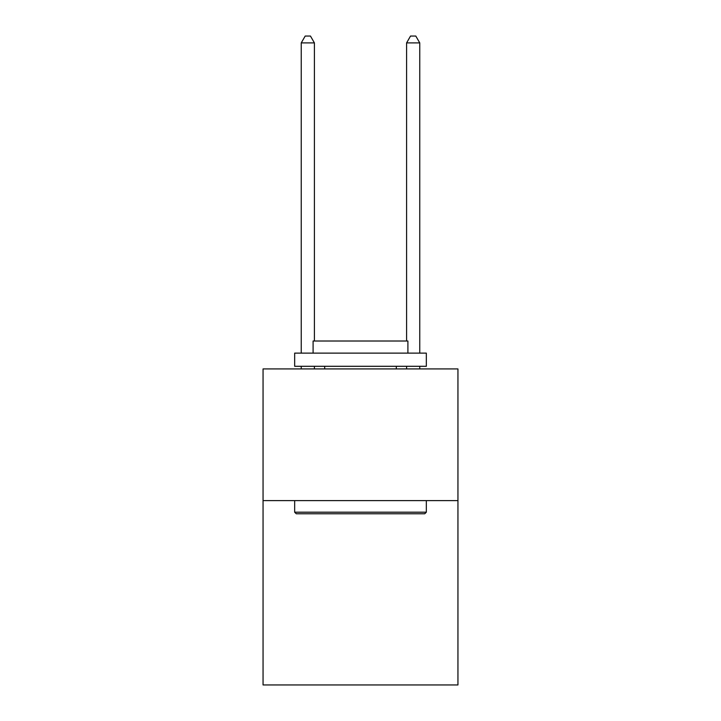 <?xml version="1.0" encoding="UTF-8"?>
<svg xmlns="http://www.w3.org/2000/svg" width="721" height="721" viewBox="0 0 721 721"><rect width="100%" height="100%" fill="white"/><g stroke="black" fill="none" stroke-linecap="round" stroke-linejoin="round"><path stroke-width="1.08" d="M457.943 500.599L457.943 684.95L263.057 684.95L263.057 368.927L457.943 368.927L457.943 500.599L263.057 500.599M296.241 513.767L294.664 512.189L426.336 512.189L424.759 513.767L296.241 513.767M426.336 353.128L426.336 366.295L294.664 366.295L294.664 353.128L426.336 353.128M313.094 353.128L313.094 341.015L407.906 341.015L407.906 353.128M426.336 500.599L426.336 512.189M294.664 500.599L294.664 512.189M396.316 366.295L396.316 368.927M324.684 366.295L324.684 368.927M314.41 341.015L314.41 42.9L301.243 42.9L301.243 353.128M301.243 366.295L301.243 368.927M314.41 366.295L314.41 368.927M301.243 42.9L305.199 36.05L310.463 36.05L314.41 42.9M419.757 368.927L419.757 366.295M419.757 353.128L419.757 42.9L406.59 42.9L406.59 341.015M406.59 368.927L406.59 366.295M406.59 42.9L410.537 36.05L415.801 36.05L419.757 42.9"/></g></svg>
